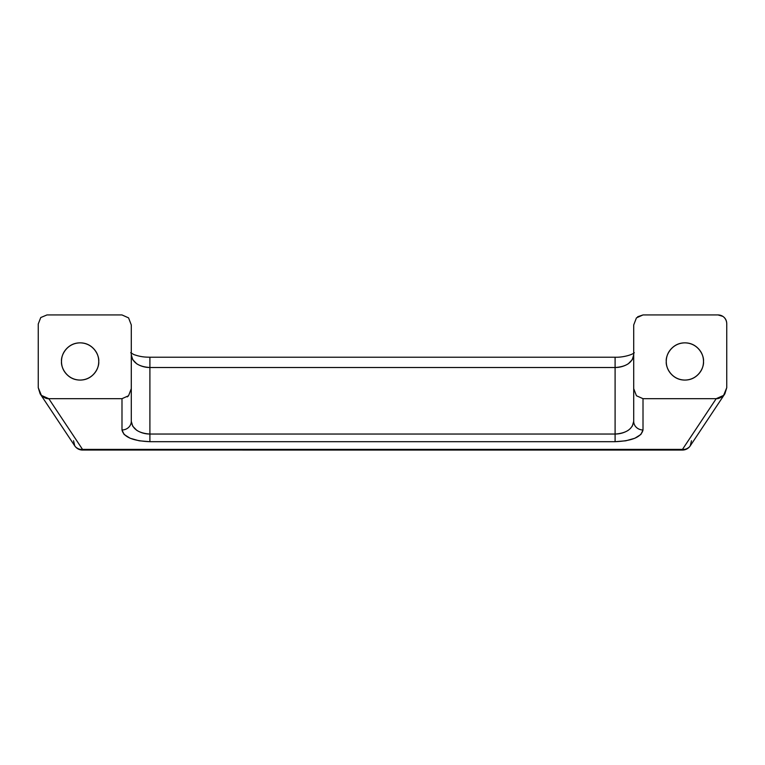 <?xml version="1.0" encoding="UTF-8"?>
<svg xmlns="http://www.w3.org/2000/svg" width="765" height="765" viewBox="0 0 765 765"><rect width="100%" height="100%" fill="white"/><g stroke="black" fill="none" stroke-linecap="round" stroke-linejoin="round"><path stroke-width="1.15" d="M703.494 361.463C704.24 366.904 698.655 379.813 684.885 380.071C671.106 379.813 665.521 366.904 666.277 361.463C666.277 366.598 668.094 370.987 671.727 374.62C675.361 378.254 679.741 380.071 684.885 380.071C690.02 380.071 694.41 378.254 698.043 374.62C701.677 370.987 703.494 366.598 703.494 361.463C703.494 356.327 701.677 351.938 698.043 348.305C694.41 344.671 690.02 342.854 684.885 342.854C679.741 342.854 675.361 344.671 671.727 348.305C668.094 351.938 666.277 356.327 666.277 361.463C665.521 356.021 671.106 343.112 684.885 342.854C698.655 343.112 704.24 356.021 703.494 361.463M61.506 361.463C60.76 356.021 66.345 343.112 80.115 342.854C93.894 343.112 99.479 356.021 98.723 361.463C98.723 356.327 96.906 351.938 93.273 348.305C89.639 344.671 85.259 342.854 80.115 342.854C74.98 342.854 70.59 344.671 66.957 348.305C63.323 351.938 61.506 356.327 61.506 361.463C61.506 366.598 63.323 370.987 66.957 374.62C70.59 378.254 74.98 380.071 80.115 380.071C85.259 380.071 89.639 378.254 93.273 374.62C96.906 370.987 98.723 366.598 98.723 361.463C99.479 366.904 93.894 379.813 80.115 380.071C66.345 379.813 60.76 366.904 61.506 361.463M628.256 430.312C624.24 432.789 619.851 434.032 615.098 434.042L615.098 367.516L149.902 367.516L149.902 366.531L149.902 367.516C138.618 366.741 132.412 362.505 131.293 354.807L132.708 359.665L136.744 363.796C140.76 366.263 145.149 367.506 149.902 367.516L149.902 434.042L149.902 367.516L615.098 367.516L615.098 434.042L149.902 434.042L149.902 441.692L615.098 441.692L625.78 440.803L634.835 438.259L640.888 434.453L643.011 429.968L643.011 398.68L716.203 398.68L682.476 449.39L82.524 449.39L48.797 398.68L121.989 398.68L121.989 429.968L124.112 434.453L130.165 438.259L139.22 440.803L149.902 441.692L615.098 441.692C632.024 440.984 641.328 437.073 643.011 429.968L643.011 398.68L636.432 395.744L633.707 388.658L633.707 324.962L636.432 317.877L643.011 314.941L718.039 314.941L722.839 316.366C725.45 318.106 726.75 320.65 726.75 324.006L726.75 387.702L726.75 324.006A10.318 9.304 -56.4 0 0 722.839 316.366A10.318 9.304 -56.4 0 0 718.039 314.941L643.011 314.941L637.675 316.739M38.25 323.987L40.755 317.542L46.961 314.941L121.989 314.941L128.568 317.877L131.293 324.962L131.293 388.658L128.568 395.744L121.989 398.68L48.797 398.68L41.406 395.4L38.25 387.702L38.25 324.006L38.25 387.702L40.134 393.812L74.779 445.909L73.536 440.755M691.464 440.755L690.24 445.88L724.866 393.812L726.75 387.702L723.594 395.4L716.203 398.68L643.011 398.68L636.432 395.744M633.707 324.953L633.707 421.324L632.292 426.191M633.707 388.658L633.707 421.324C632.588 429.031 626.382 433.267 615.098 434.042L149.902 434.042C145.149 434.032 140.76 432.789 136.744 430.312L132.708 426.191L131.293 421.324L131.293 324.962L128.568 317.877L121.989 314.941L46.961 314.941L40.755 317.542M615.098 367.516C619.851 367.506 624.24 366.263 628.256 363.796L632.292 359.665L633.707 354.807C632.588 362.505 626.382 366.741 615.098 367.516L615.098 357.236L615.098 367.516M724.866 393.812L723.594 395.4C720.869 397.781 718.402 398.871 716.203 398.68L682.476 449.39A9.304 8.386 33.6 0 0 690.173 445.985M74.827 445.985A9.304 8.386 -33.6 0 0 82.524 449.39L82.524 450.05L682.476 450.059C685.717 449.992 688.309 448.596 690.24 445.88L689.16 447.181C686.683 449.065 684.455 449.801 682.476 449.39L682.476 450.059L682.476 449.39L82.524 449.39L48.797 398.68C46.598 398.871 44.131 397.781 41.406 395.4L40.134 393.812M82.524 450.059L82.524 449.39C80.545 449.801 78.317 449.065 75.84 447.181L74.76 445.88C76.691 448.596 79.283 449.992 82.524 450.059M633.707 421.324A9.304 8.635 -0 0 0 643.011 429.968A9.304 8.635 180 0 1 633.707 421.324M615.098 434.042L615.098 441.692L615.098 434.042M149.902 441.692L149.902 434.042C138.618 433.267 132.412 429.031 131.293 421.324A9.304 8.635 180 0 1 121.989 429.968C123.672 437.073 132.976 440.984 149.902 441.692M121.989 398.68L121.989 429.968A9.304 8.635 0 0 0 131.293 421.324L131.293 388.658L128.568 395.744L127.325 396.882M149.902 366.531L149.902 357.236L149.902 366.531M130.7 352.722L133.798 354.539C140.961 357.064 145.187 357.112 149.902 357.226L615.098 357.226C623.207 357.571 632.751 354.578 634.3 352.722"/></g></svg>
